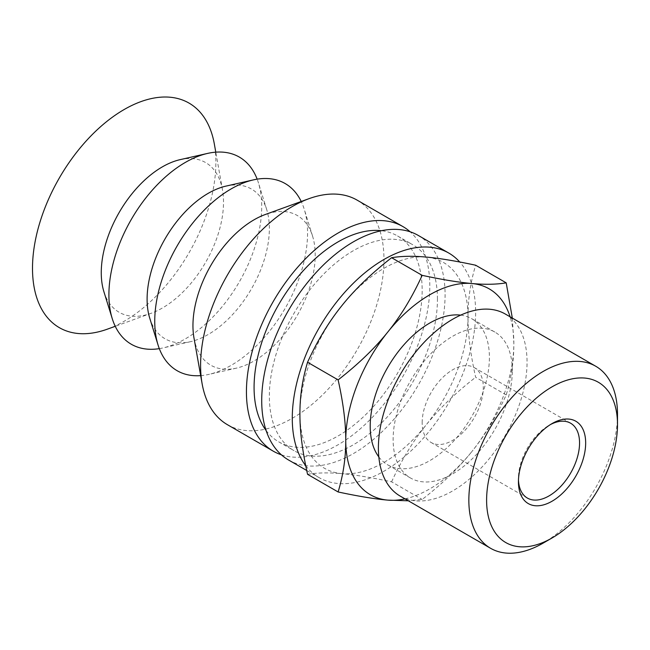 <?xml version="1.0" encoding="UTF-8"?>
<svg xmlns="http://www.w3.org/2000/svg" width="650" height="650" viewBox="0 0 650 650"><rect width="100%" height="100%" fill="white"/><g stroke="black" fill="none" stroke-linecap="round" stroke-linejoin="round"><path stroke-width="0.49" stroke-dasharray="3.25 2.44" d="M518.432 481.812L518.432 478.286A43.225 24.952 -60 0 1 548.998 425.344A43.225 24.952 -60 0 1 550.485 424.531M518.472 479.984A43.225 24.952 -60 0 1 518.432 478.286M422.167 422.703A43.225 24.952 -60 0 1 441.033 379.202A43.225 24.952 -60 0 1 474.337 367.624A43.225 24.952 -60 0 1 483.291 387.408A43.225 24.952 -60 0 1 464.425 430.909A43.225 24.952 -60 0 1 431.113 442.488A43.225 24.952 -60 0 1 422.167 422.703M460.671 315.136A84.281 48.661 -60 0 1 471.941 318.833A84.281 48.661 -60 0 1 489.401 357.419A84.281 48.661 -60 0 1 452.611 442.236A84.281 48.661 -60 0 1 387.668 464.815A84.281 48.661 -60 0 1 378.828 456.901M512.322 370.646A84.281 48.661 120 0 0 494.869 332.069A84.281 48.661 120 0 0 429.918 354.648A84.281 48.661 120 0 0 393.128 439.465A84.281 48.661 120 0 0 410.589 478.043A84.281 48.661 120 0 0 475.532 455.463A84.281 48.661 120 0 0 512.322 370.646M404.991 498.867A118.861 68.624 120 0 0 471.827 451.604C458.9 467.789 442.349 483.738 422.167 499.476L408.322 500.801M512.322 318.086L513.849 343.298C513.906 360.636 511.355 377.845 506.212 394.916C496.324 416.593 484.859 435.492 471.827 451.604A118.861 68.624 120 0 0 513.849 343.298A118.861 68.624 120 0 0 510.104 316.81M617.5 414.367A105.113 60.686 -60 0 1 543.173 543.099M505.286 314.023A105.113 60.686 -60 0 1 527.053 362.148A105.113 60.686 -60 0 1 481.171 467.927A105.113 60.686 -60 0 1 400.173 496.088M506.212 394.916L475.646 377.276C470.503 354.258 467.951 334.108 468.008 316.834C467.951 299.496 470.503 282.287 475.646 265.216M391.601 481.829C401.489 460.151 412.953 441.253 425.986 425.141A118.861 68.624 -60 0 1 341.941 473.663C354.868 474.793 371.418 477.514 391.601 481.829L422.167 499.476M307.556 474.321C317.444 472.688 328.908 472.469 341.941 473.663A118.861 68.624 -60 0 1 299.918 413.879A118.861 68.624 -60 0 1 341.941 305.573A118.861 68.624 -60 0 1 425.986 257.051A118.861 68.624 -60 0 1 468.008 316.834A118.861 68.624 -60 0 1 425.986 425.141C438.913 408.964 455.463 393.006 475.646 377.276M107.396 329.144A129.667 74.864 120 0 0 215.873 162.443A129.667 74.864 120 0 0 214.321 143.951M103.894 291.688A86.442 49.904 120 0 0 151.198 313.276A86.442 49.904 120 0 0 223.511 202.142A86.442 49.904 120 0 0 222.479 189.816A86.442 49.904 120 0 0 180.131 159.648M159.307 348.636A108.054 62.384 120 0 0 163.134 347.896A108.054 62.384 120 0 0 261.714 206.554A108.054 62.384 120 0 0 258.424 182.845A108.054 62.384 120 0 0 257.156 179.164M149.736 318.159A86.442 49.904 120 0 0 190.491 341.681A86.442 49.904 120 0 0 269.352 228.613A86.442 49.904 120 0 0 266.719 209.641A86.442 49.904 120 0 0 225.972 186.111M200.679 375.627A108.054 62.384 120 0 0 208.975 374.359A108.054 62.384 120 0 0 307.556 233.017A108.054 62.384 120 0 0 304.265 209.308A108.054 62.384 120 0 0 301.218 201.492M193.984 337.984A86.442 49.904 120 0 0 236.332 368.152A86.442 49.904 120 0 0 315.201 255.076A86.442 49.904 120 0 0 312.569 236.104A86.442 49.904 120 0 0 265.265 214.516M227.443 424.71A129.667 74.864 120 0 0 327.364 389.976A129.667 74.864 120 0 0 383.963 259.488A129.667 74.864 120 0 0 357.11 200.127M281.377 454.813A129.667 74.864 120 0 0 378.146 411.027A129.667 74.864 120 0 0 429.804 285.951A129.667 74.864 120 0 0 410.142 231.79M266.118 430.519A118.861 68.624 120 0 0 278.688 441.821A118.861 68.624 120 0 0 370.281 409.979A118.861 68.624 120 0 0 422.167 290.363A118.861 68.624 120 0 0 397.548 235.958A118.861 68.624 120 0 0 381.469 230.717M437.442 299.187A118.861 68.624 120 0 0 412.831 244.774A118.861 68.624 120 0 0 321.238 276.624A118.861 68.624 120 0 0 269.352 396.232A118.861 68.624 120 0 0 293.971 450.645A118.861 68.624 120 0 0 385.564 418.803A118.861 68.624 120 0 0 437.442 299.187M288.567 460.005A129.667 74.864 120 0 0 388.489 425.262A129.667 74.864 120 0 0 445.087 294.775A129.667 74.864 120 0 0 418.234 235.422M305.744 465.749A129.667 74.864 120 0 0 319.134 477.644A129.667 74.864 120 0 0 419.047 442.91A129.667 74.864 120 0 0 475.646 312.423A129.667 74.864 120 0 0 459.737 262.007M548.998 425.344L552.053 423.581M570.602 423.207L474.337 367.624M527.386 498.071L431.113 442.488M494.869 332.069L471.941 318.833M410.589 478.043L387.668 464.815M222.479 189.816L215.784 152.165M151.198 313.276L115.245 326.308M266.719 209.641L258.424 182.845M190.491 341.681L163.134 347.896M312.569 236.104L304.265 209.308M236.332 368.152L208.975 374.359M278.688 441.821L293.971 450.645M397.548 235.958L412.831 244.774M306.719 470.486L319.134 477.644"/><path stroke-width="0.97" d="M550.485 424.531A43.225 24.952 -60 0 1 570.602 423.207A43.225 24.952 -60 0 1 579.556 442.991A43.225 24.952 -60 0 1 560.69 486.493A43.225 24.952 -60 0 1 527.386 498.071A43.225 24.952 -60 0 1 518.472 479.984M518.432 481.812A47.539 27.446 120 0 0 552.053 501.223A47.539 27.446 120 0 0 585.666 442.991A47.539 27.446 120 0 0 552.053 423.581A47.539 27.446 120 0 0 518.432 481.812M617.5 424.613A92.56 53.438 -60 0 1 552.053 537.972A92.56 53.438 -60 0 1 486.606 500.191A92.56 53.438 -60 0 1 552.053 386.831A92.56 53.438 -60 0 1 617.5 424.613L617.5 414.367A105.113 60.686 -60 0 0 595.733 366.243L505.286 314.023A105.113 60.686 -60 0 0 424.279 342.184A105.113 60.686 -60 0 0 378.398 447.972A105.113 60.686 -60 0 0 400.173 496.088L490.62 548.308A105.113 60.686 -60 0 1 468.845 500.191A105.113 60.686 -60 0 1 514.727 394.404A105.113 60.686 -60 0 1 595.733 366.243M378.828 456.901A84.281 48.661 -60 0 1 370.207 426.229A84.281 48.661 -60 0 1 400.546 348.766A84.281 48.661 -60 0 1 460.671 315.136M408.322 500.801L387.782 500.126A118.861 68.624 120 0 0 404.991 498.867M338.122 491.969C343.265 474.89 345.816 457.681 345.759 440.343A118.861 68.624 120 0 0 387.782 500.126C374.855 499.005 358.304 496.283 338.122 491.969L307.556 474.321C302.412 451.303 299.861 431.153 299.918 413.879C299.861 396.541 302.412 379.332 307.556 362.261C317.444 340.584 328.908 321.685 341.941 305.573C354.868 289.396 371.418 273.439 391.601 257.709L422.167 275.348C442.349 279.662 458.9 282.384 471.827 283.514C484.859 284.708 496.324 284.489 506.212 282.856L512.322 318.086M338.122 379.901C358.304 364.171 374.855 348.221 387.782 332.036A118.861 68.624 120 0 0 345.759 440.343C345.816 423.069 343.265 402.927 338.122 379.901L307.556 362.261M510.104 316.81A118.861 68.624 120 0 0 471.827 283.514A118.861 68.624 120 0 0 387.782 332.036C400.814 315.924 412.279 297.026 422.167 275.348M552.053 537.972L543.173 543.099A105.113 60.686 -60 0 1 490.62 548.308M506.212 282.856L475.646 265.216C455.463 260.902 438.913 258.18 425.986 257.051C412.953 255.856 401.489 256.076 391.601 257.709M215.784 152.165L214.321 143.951A129.667 74.864 120 0 0 115.757 114.822A129.667 74.864 120 0 0 32.5 268.312A129.667 74.864 120 0 0 107.396 329.144L115.245 326.308M257.156 179.164A108.054 62.384 120 0 0 207.488 153.433L180.131 159.648A86.442 49.904 120 0 0 101.262 272.724A86.442 49.904 120 0 0 103.894 291.688L112.198 318.484A108.054 62.384 120 0 0 159.307 348.636M207.488 153.433A108.054 62.384 120 0 0 108.907 294.775A108.054 62.384 120 0 0 112.198 318.484M301.218 201.492A108.054 62.384 120 0 0 253.329 179.904L225.972 186.111A86.442 49.904 120 0 0 147.103 299.187A86.442 49.904 120 0 0 149.736 318.159L158.039 344.955A108.054 62.384 120 0 0 200.679 375.627M253.329 179.904A108.054 62.384 120 0 0 154.749 321.246A108.054 62.384 120 0 0 158.039 344.955M410.142 231.79A129.667 74.864 120 0 0 402.951 226.598L357.11 200.127A129.667 74.864 120 0 0 309.059 198.648L265.265 214.516A86.442 49.904 120 0 0 192.952 325.658A86.442 49.904 120 0 0 193.984 337.984L202.142 383.849A129.667 74.864 120 0 0 227.443 424.71L273.284 451.181A129.667 74.864 120 0 0 281.377 454.813M309.059 198.648A129.667 74.864 120 0 0 200.59 365.357A129.667 74.864 120 0 0 202.142 383.849M402.951 226.598A129.667 74.864 120 0 0 303.03 261.332A129.667 74.864 120 0 0 246.431 391.82A129.667 74.864 120 0 0 273.284 451.181M381.469 230.717A118.861 68.624 120 0 0 296.766 278.281A118.861 68.624 120 0 0 254.077 387.408A118.861 68.624 120 0 0 266.118 430.519M459.737 262.007A129.667 74.864 120 0 0 448.793 253.061L418.234 235.422A129.667 74.864 120 0 0 318.313 270.156A129.667 74.864 120 0 0 261.714 400.644A129.667 74.864 120 0 0 288.567 460.005L306.719 470.486M448.793 253.061A129.667 74.864 120 0 0 348.871 287.804A129.667 74.864 120 0 0 292.273 418.291A129.667 74.864 120 0 0 305.744 465.749"/></g></svg>
